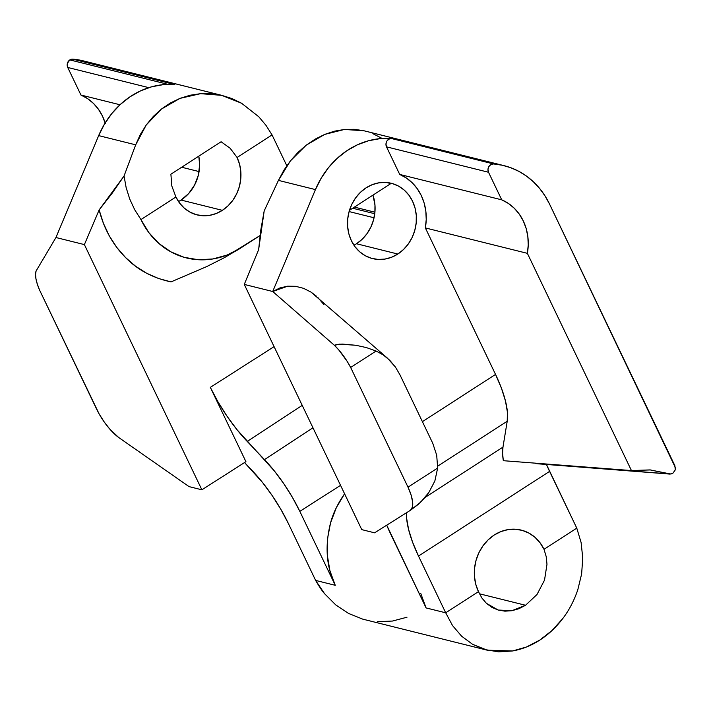 <?xml version="1.0" encoding="UTF-8"?>
<svg xmlns="http://www.w3.org/2000/svg" width="711" height="711" viewBox="0 0 711 711"><rect width="100%" height="100%" fill="white"/><g stroke="black" fill="none" stroke-linecap="round" stroke-linejoin="round"><path stroke-width="1.07" d="M349.092 211.567L374.057 217.779L349.092 211.567M374.759 213.727L352.683 208.225L374.759 213.727M67.732 67.465L148.795 87.649L67.732 67.465L80.947 95.043L67.732 67.465A5.546 4.879 104 0 1 69.838 59.911L168.036 84.369L69.838 59.911L67.412 63.288L67.732 67.465M538.44 463.848L668.864 473.864L650.423 469.944L631.448 470.566L503.326 460.692L631.448 470.566L527.366 253.338L528.237 244.94L527.838 236.576L526.167 228.507L523.287 220.943L519.27 214.109L514.24 208.207L508.338 203.399L501.735 199.835L488.519 172.258L386.508 146.848L385.966 143.995L386.846 141.142L388.899 139.134L391.521 138.538A5.546 4.879 104 0 0 386.846 141.142A5.546 4.879 104 0 0 386.508 146.848L399.724 174.435L501.735 199.835L399.724 174.435A49.894 43.931 104 0 1 425.356 227.929L426.227 219.53L425.827 211.176L424.165 203.097L421.276 195.534L417.268 188.708L412.238 182.798L406.328 177.999L399.724 174.435L386.508 146.848L488.519 172.258L501.735 199.835A49.894 43.931 -76 0 1 527.366 253.338L425.356 227.929L495.54 374.421L501.451 388.233L505.468 401.022L507.423 412.193L507.219 421.259L437.709 466.149L507.219 421.259L502.97 447.13A77.606 26.822 -122.9 0 0 503.326 460.692L502.597 453.342L502.97 447.13L425.08 497.442L502.97 447.13L507.219 421.259A77.606 26.822 -122.9 0 0 495.54 374.421L422.405 421.667L495.54 374.421L425.356 227.929L527.366 253.338L631.448 470.566L650.058 469.909L670.864 474.05L672.819 473.322L675.246 469.935L674.908 465.749L549.505 204.004L675.45 467.776L675.246 469.935L672.819 473.322L669.878 474.077L536.547 463.661L669.931 474.086M181.047 200.058A38.803 34.164 104 0 0 198.778 156.171L199.64 164.765L198.342 175.199L194.601 185.02L188.691 193.516L181.047 200.058L222.356 210.34L181.047 200.058A38.803 34.164 104 0 1 178.505 201.551M241.562 103.237L231.857 98.527L221.663 95.336L211.176 93.701L200.609 93.665L190.148 95.23L179.999 98.367L170.356 103.006L161.415 109.067L153.327 116.426L146.253 124.958L140.334 134.486L135.685 144.831L124.052 175.999L126.167 187.722L129.74 199.044L134.699 209.727L140.956 219.575L175.91 197L171.813 185.989L170.898 174.186L221.103 141.756L230.177 148.288L237.083 157.487A38.803 34.164 -76 0 1 222.356 210.34L216.082 213.558L209.443 215.38L202.688 215.744L196.085 214.615L189.873 212.056L184.309 208.163L179.59 203.079L175.91 197L140.956 219.575L134.699 209.727L129.74 199.044L126.167 187.722L124.052 175.999L99.14 209.923C103.877 228.613 112.676 244.486 125.536 257.533C137.525 269.833 152.687 277.957 171.031 281.894L206.697 266.589L224.178 257.782L240.487 248.175A83.151 73.215 -76 0 1 140.956 219.575L148.839 232.604L158.944 243.5L170.88 251.854L184.185 257.338L198.342 259.737L212.811 258.973L227.04 255.071L240.487 248.175L260.048 235.537L224.178 257.782L206.697 266.589L171.031 281.894L158.509 278.499L146.608 273.237L135.552 266.207L125.536 257.533L116.737 247.375L109.325 235.91L103.424 223.352L99.14 209.923L84.387 244.602L201.871 489.808L245.926 461.67L210.323 387.371L245.926 461.67L201.871 489.808L84.387 244.602L55.947 237.518L98.669 135.614L135.685 144.831L146.253 124.958L161.415 109.067L179.999 98.367L200.609 93.665L221.663 95.336L241.562 103.237L258.795 116.764L265.985 125.34L272.046 134.903L237.083 157.487L239.589 164.321L240.825 171.653L240.745 179.208L239.34 186.673L236.674 193.792L232.853 200.262L228.018 205.852L222.356 210.34A38.803 34.164 -76 0 1 197.125 214.9A38.803 34.164 -76 0 1 175.91 197L171.813 185.989L170.898 174.186L221.103 141.756L230.177 148.288L237.083 157.487L272.046 134.903L265.985 125.34L258.795 116.764M525.545 605.265L479.427 593.783L525.545 605.265L518.879 608.723L511.911 610.713L504.926 611.158L498.18 610.038L491.941 607.398L486.44 603.346L481.889 598.022L478.467 591.641A41.576 36.608 -76 0 1 494.252 535.001A41.576 36.608 -76 0 1 521.287 530.122A41.576 36.608 -76 0 1 544.013 549.301L546.172 556.5L546.99 564.232L544.528 580.105L537.001 594.512L525.545 605.265L511.911 610.713L498.18 610.038L486.44 603.346L481.889 598.022L478.467 591.641L475.783 584.309L474.459 576.452L474.548 568.365L476.05 560.357L478.903 552.74L483 545.808L488.181 539.818L494.252 535.001L500.971 531.552L508.081 529.606L515.315 529.224L522.398 530.424L529.046 533.161L535.019 537.338L540.067 542.786L544.013 549.301L576.781 528.131L546.501 464.567A77.606 26.822 -122.9 0 0 549.594 471.384L418.503 556.064L412.602 542.244L408.585 529.464L406.63 518.292L406.488 512.755A77.606 26.822 57.1 0 0 418.503 556.064L445.699 612.802L418.503 556.064L549.594 471.384L576.781 528.131L581.109 542.52L582.744 557.984L581.634 573.928L577.812 589.739C574.115 600.653 569.093 610.26 562.757 618.561C556.064 627.36 548.43 634.523 539.845 640.06C531.268 645.606 522.185 649.241 512.587 650.965L487.222 650.183L472.637 644.335L461.635 636.212L452.534 625.573L445.699 612.802L426.076 607.923L445.699 612.802L478.467 591.641L445.699 612.802L452.534 625.573L461.635 636.212L472.637 644.335L485.124 649.614L498.615 651.854L512.587 650.965L526.513 646.983L539.845 640.06L552.083 630.461L562.757 618.561M397.813 254.04A38.803 34.164 -76 0 1 372.573 258.591A38.803 34.164 -76 0 1 347.679 227.12A38.803 34.164 -76 0 1 366.094 187.837L372.368 184.62L379.007 182.798L385.762 182.443L392.365 183.562L398.578 186.122L404.141 190.015L408.861 195.098L412.54 201.177L415.046 208.021L416.282 215.353L416.193 222.899L414.797 230.373L412.131 237.483L408.31 243.962L403.475 249.552L397.813 254.04L391.539 257.258L384.9 259.08L378.145 259.435L371.542 258.315L365.33 255.756L359.766 251.863L355.047 246.77L351.367 240.691L348.861 233.857L347.626 226.525L347.706 218.979L349.11 211.505L351.776 204.395L355.598 197.916L360.433 192.326L366.094 187.837A38.803 34.164 -76 0 1 391.334 183.287A38.803 34.164 -76 0 1 416.228 214.758A38.803 34.164 -76 0 1 397.813 254.04L356.495 243.749L397.813 254.04M353.962 245.242A38.803 34.164 104 0 0 356.495 243.749A38.803 34.164 104 0 0 372.955 195.134L374.964 205.061L374.884 212.616L373.479 220.081L370.822 227.191L367 233.67L362.166 239.26L356.495 243.749M504.055 165.654A83.151 73.215 -76 0 1 549.505 204.004L544.955 195.801L539.516 188.317L533.277 181.687L526.327 175.981L518.763 171.298L510.694 167.698L502.242 165.228L493.523 163.939L490.901 164.534L488.857 166.552L487.977 169.396L488.519 172.258A5.546 4.879 -76 0 1 488.857 166.552A5.546 4.879 -76 0 1 493.523 163.939L391.521 138.538L379.994 138.645L368.511 140.76L357.366 144.831L346.817 150.768L337.13 158.411L328.535 167.592L321.248 178.07L315.435 189.597A83.151 73.215 -76 0 1 391.521 138.538L493.523 163.939A83.151 73.215 -76 0 1 504.055 165.654L363.739 130.717L344.364 129.473L324.705 134.406L306.263 145.142L290.435 160.864L278.428 180.381L264.19 210.9L260.688 230.657L258.635 249.641L244.273 284.418L272.713 291.501L334.401 345.306L336.943 344.417L342.409 344.08L355.882 345.279L366.378 347.581L376.083 351.038L366.378 347.581L355.882 345.279L339.68 344.133L334.401 345.306A33.257 11.492 57.1 0 1 350.656 367.463L376.083 351.038L383.256 354.922L387.504 358.202L395.423 367.054L399.973 374.857L432.75 443.255L436.705 455.236L437.656 468.034L434.856 481L428.857 492.474L425.009 497.522L418.335 504.312L410.594 510.178L420.681 502.153L428.857 492.474L434.856 481L437.656 468.034L408.016 487.177L350.656 367.463L376.083 351.038L383.256 354.922L389.779 360.326L395.423 367.054L399.973 374.857L432.75 443.255L436.705 455.236L437.656 468.034L408.016 487.177A33.257 11.492 57.1 0 1 410.594 510.178L374.599 532.823L361.757 529.624L374.599 532.823L410.594 510.178L412.433 507.014L412.602 501.824L411.091 495.025L408.016 487.177L350.656 367.463L347.137 361.312L338.809 349.972L334.401 345.306L272.713 291.501L244.273 284.418L361.757 529.624L244.273 284.418L258.635 249.641L264.19 210.9L278.428 180.381L315.435 189.597L272.713 291.501L279.93 287.937L287.679 286.186L295.66 286.32L303.561 288.328L311.08 292.141L316.244 296.052M317.924 297.607L323.843 304.512M362.663 619.121L348.55 613.433L335.69 604.848L324.572 593.703L315.631 580.416L288.444 523.669A77.606 26.822 57.1 0 0 252.325 470.744L244.54 462.559L262.439 482.378L272.117 495.478L280.925 509.458L288.444 523.669L315.631 580.416L335.254 585.304L299.829 511.36L292.47 497.46L283.858 483.791L274.393 470.975L236.896 429.568L227.005 416.175L218.01 401.893L210.323 387.371L274.082 346.639L210.323 387.371A79.312 27.409 57.1 0 0 247.241 441.451L264.492 459.599L312.964 427.8L264.492 459.599A75.908 26.236 57.1 0 1 299.829 511.36L335.254 585.304L329.895 570.649L327.273 554.944L327.504 538.778L330.579 522.781L336.365 507.565L344.648 493.718C337.832 503.45 333.148 513.138 330.579 522.781C324.723 545.977 326.287 566.818 335.254 585.304L315.631 580.416C319.221 586.628 322.199 591.054 324.572 593.703L335.69 604.848L348.55 613.433L362.663 619.121L487.222 650.183M386.731 525.189L426.076 607.923L390.65 533.979A75.908 26.236 57.1 0 1 386.731 525.189M390.339 183.9L349.457 210.314L390.339 183.9L387.93 182.638M174.746 84.547A83.151 73.215 104 0 0 98.669 135.614L104.473 124.087L111.769 113.6L120.363 104.428L130.051 96.776L140.6 90.848L151.745 86.769L163.228 84.653L174.746 84.547L72.744 59.146L174.746 84.547M222.676 95.576L83.267 60.862A83.151 73.215 104 0 0 72.744 59.146A5.546 4.879 104 0 0 69.838 59.911L72.744 59.146L81.463 60.435M420.699 593.267L426.076 607.923M340.542 485.355L299.829 511.36L340.542 485.355M286.817 165.743L272.046 134.903L286.817 165.743M181.652 167.236L199.08 171.582L181.652 167.236M302.228 405.377L247.241 441.451L302.228 405.377M387.504 358.202L311.08 292.141L303.561 288.328L295.66 286.32L287.679 286.186L272.713 291.501L315.435 189.597L278.428 180.381L283.885 170.231L290.435 160.864L297.936 152.447L306.263 145.142L315.24 139.089L324.705 134.406L334.472 131.179L344.364 129.473L354.185 129.313L363.739 130.717M372.857 133.65L381.354 138.05M577.812 589.739L581.634 573.928L582.744 557.984L581.109 542.52M576.781 528.131L544.013 549.301M406.994 617.219L392.463 621.05L377.488 621.69M119.999 104.766L80.947 95.043L119.999 104.766M105.157 122.959A49.894 43.931 104 0 0 80.947 95.043L87.551 98.607L93.461 103.415L98.491 109.316L102.5 116.142L105.388 123.705M536.547 463.661L535.072 463.137M189.028 486.608L201.871 489.808L189.028 486.608L118.639 437.461L189.028 486.608M55.947 237.518L36.083 271.015L35.55 274.446L35.968 278.89L37.319 284.151L39.532 289.981L99.069 413.82L104.179 421.916L109.912 429.24L118.639 437.461A33.257 11.492 57.1 0 1 96.892 409.696L39.532 289.981A33.257 11.492 57.1 0 1 36.083 271.015L55.947 237.518L84.387 244.602L99.14 209.923L111.894 193.588L124.052 175.999L135.685 144.831L98.669 135.614L55.947 237.518M354.416 207.114L374.919 212.216"/></g></svg>
